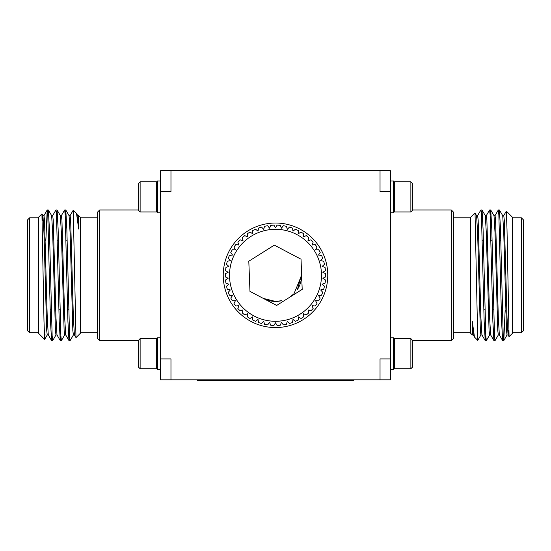 <?xml version="1.0" encoding="UTF-8"?>
<svg xmlns="http://www.w3.org/2000/svg" width="551" height="551" viewBox="0 0 551 551"><rect width="100%" height="100%" fill="white"/><g stroke="black" fill="none" stroke-linecap="round" stroke-linejoin="round"><path stroke-width="0.83" d="M390.425 358.915L390.425 379.825L380.032 379.825L380.032 358.915L390.425 358.915L390.425 191.665L380.032 191.665L380.032 170.762L170.968 170.762L170.968 191.665L160.575 191.665L160.575 358.915L170.968 358.915L170.968 379.825L160.575 379.825L160.575 358.915M380.032 379.825L170.968 379.825M160.575 191.665L160.575 170.762L170.968 170.762M380.032 170.762L390.425 170.762L390.425 191.665M410.874 211.942L412.375 210.441L412.375 183.345L410.874 181.837L394.316 181.837L394.316 211.942L410.874 211.942L410.874 181.837M390.425 212.762L393.559 212.762L393.559 181.024L390.425 181.024M390.425 369.556L393.559 369.556L393.559 337.825L390.425 337.825M393.559 367.992L394.316 368.743L394.316 338.638L393.559 339.388M410.874 338.638L412.375 340.139L412.375 367.235L410.874 368.743L410.874 338.638L394.316 338.638M451.324 209.959L453.418 212.052L453.418 338.534L451.324 340.621L451.324 209.959L412.375 209.959M451.324 340.621L412.375 340.621M506.341 211.143L512.471 217.273L512.471 333.307L509.069 336.661L507.01 229.416L506.341 211.143L505.976 216.157M508.676 330.118L508.112 334.967L507.023 334.967L506.479 330.421L503.759 233.094L502.719 215.661L499.406 209.959L498.862 214.931M499.406 334.967L498.311 334.967L497.767 330.421L495.046 233.094L494.013 215.661L490.693 209.959L490.149 214.931M490.693 334.967L489.605 334.967L489.061 330.421L486.333 233.094L485.3 215.661L481.98 209.959L481.436 214.931M481.98 334.967L480.892 334.967L480.348 330.421L477.627 233.094L476.587 215.661L474.99 212.941L470.657 217.273L470.657 333.307L472.317 334.967L473.268 334.967M480.94 334.918L477.751 340.401L475.024 212.955M505.15 310.096L503.807 340.58L503.215 335.649L500.494 229.092L499.447 210M498.366 334.918L495.046 340.621L494.502 335.649L491.781 229.092L490.741 210M489.653 334.918L486.333 340.621L485.789 335.649L483.069 229.092L482.029 210M503.215 335.649L502.622 340.58L501.582 321.488L498.862 214.938L498.311 209.959L494.998 215.661M494.502 335.649L493.91 340.58L492.87 321.488L490.149 214.931L489.605 209.959L486.285 215.661M485.789 335.649L485.204 340.58L484.157 321.488L481.436 214.931L480.892 209.959L477.572 215.661M474.459 337.06L473.219 334.918L472.317 321.515L474.459 337.06L477.751 340.401M509.069 336.661L508.063 334.918L507.023 317.486L504.303 220.159L503.759 215.613L502.67 215.613M502.622 340.58L499.351 334.918L498.311 317.486L495.59 220.159L495.046 215.613L493.958 215.613M493.91 340.58L490.638 334.918L489.605 317.486L486.877 220.159L486.333 215.613L485.245 215.613M485.204 340.58L481.932 334.918L480.892 317.486L478.172 220.159L477.627 215.613L476.539 215.613M472.317 334.664L472.317 321.515M470.657 332.79L453.418 332.79M521.356 217.797L523.45 219.883L523.45 330.696L521.356 332.79L521.356 217.797L512.471 217.797M521.356 332.79L512.471 332.79M483.847 309.786L484.935 309.786M492.56 309.786L493.648 309.786M501.265 309.786L502.354 309.786M289.433 297.395L293.979 293.773L301.631 275.293L301.611 274.288A26.131 26.131 0 0 1 297.512 289.378L301.611 274.288M263.316 298.408L275.5 301.425L281.582 300.708A26.131 26.131 0 0 1 263.316 298.408M275.5 327.556A52.269 52.269 0 0 0 320.765 249.155A52.269 52.269 0 0 0 230.235 249.155A52.269 52.269 0 0 0 275.5 327.556M140.126 338.638L138.625 340.139L138.625 367.235L140.126 368.743L156.684 368.743L156.684 338.638L140.126 338.638L140.126 368.743M160.575 337.825L157.441 337.825L157.441 369.556L160.575 369.556M160.575 181.024L157.441 181.024L157.441 212.762L160.575 212.762M157.441 182.595L156.684 181.837L156.684 211.942L157.441 211.191M140.126 211.942L138.625 210.441L138.625 183.345L140.126 181.837L140.126 211.942L156.684 211.942M99.676 340.621L97.582 338.534L97.582 212.052L99.676 209.959L99.676 340.621L138.625 340.621M99.676 209.959L138.625 209.959M44.659 339.437L38.529 333.307L38.529 217.273L41.931 213.919L43.99 321.164L44.659 339.437L45.024 334.429M42.324 220.462L42.888 215.613L43.977 215.613L44.521 220.159L47.241 317.486L48.281 334.918L51.594 340.621L52.138 335.649M51.594 215.613L52.689 215.613L53.233 220.159L55.954 317.486L56.987 334.918L60.307 340.621L60.851 335.649M60.307 215.613L61.395 215.613L61.939 220.159L64.667 317.486L65.7 334.918L69.02 340.621L69.564 335.649M69.02 215.613L70.108 215.613L70.652 220.159L73.373 317.486L74.413 334.918L76.01 337.639L80.343 333.307L80.343 217.273L78.683 215.613L77.732 215.613M70.06 215.661L73.249 210.179L75.976 337.632M45.85 240.484L47.193 210L47.785 214.931L50.506 321.488L51.553 340.58M52.634 215.661L55.954 209.959L56.498 214.938L59.219 321.488L60.259 340.58M61.347 215.661L64.667 209.959L65.211 214.931L67.931 321.488L68.971 340.58M47.785 214.931L48.378 210L49.418 229.092L52.138 335.649L52.689 340.621L56.002 334.918M56.498 214.931L57.09 210L58.131 229.092L60.851 335.649L61.395 340.621L64.715 334.918M65.211 214.931L65.796 210L66.843 229.092L69.564 335.649L70.108 340.621L73.428 334.918M76.541 213.519L77.781 215.661L78.683 229.064L76.541 213.519L73.249 210.179M41.931 213.919L42.937 215.661L43.977 233.094L46.697 330.421L47.241 334.967L48.33 334.967M48.378 210L51.649 215.661L52.689 233.094L55.41 330.421L55.954 334.967L57.042 334.967M57.09 210L60.362 215.661L61.395 233.094L64.123 330.421L64.667 334.967L65.755 334.967M65.796 210L69.068 215.661L70.108 233.094L72.828 330.421L73.373 334.967L74.461 334.967M78.683 215.916L78.683 229.064M80.343 217.797L97.582 217.797M29.644 332.79L27.55 330.696L27.55 219.883L29.644 217.797L29.644 332.79L38.529 332.79M29.644 217.797L38.529 217.797M67.153 240.794L66.065 240.794M58.44 240.794L57.352 240.794M49.735 240.794L48.646 240.794M235.869 306.06A50.175 50.175 0 0 1 233.989 303.477L235.429 300.722L232.322 300.853A50.175 50.175 0 0 1 230.786 298.05L232.556 295.501L229.457 295.24A50.175 50.175 0 0 1 228.286 292.264L230.366 289.957L227.322 289.309A50.175 50.175 0 0 1 226.53 286.217L228.879 284.185L225.944 283.159A50.175 50.175 0 0 1 225.545 279.991L228.135 278.269L225.352 276.891A50.175 50.175 0 0 1 225.352 273.695L228.135 272.311L225.545 270.589A50.175 50.175 0 0 1 225.944 267.421L228.879 266.395L226.53 264.37A50.175 50.175 0 0 1 227.322 261.27L230.366 260.623L228.286 258.316A50.175 50.175 0 0 1 229.457 255.347L232.556 255.085L230.786 252.53A50.175 50.175 0 0 1 232.322 249.734L235.429 249.858L233.989 247.103A50.175 50.175 0 0 1 235.869 244.52L238.934 245.037L237.846 242.123A50.175 50.175 0 0 1 240.036 239.795L243.012 240.697L242.302 237.667A50.175 50.175 0 0 1 244.761 235.628L247.606 236.896L247.282 233.803A50.175 50.175 0 0 1 249.975 232.095L252.633 233.7L252.702 230.594A50.175 50.175 0 0 1 255.595 229.237L258.026 231.165L258.481 228.086A50.175 50.175 0 0 1 261.525 227.102L263.695 229.319L264.535 226.33A50.175 50.175 0 0 1 267.676 225.731L269.549 228.204L270.755 225.338A50.175 50.175 0 0 1 273.943 225.139L275.5 227.832L277.057 225.139A50.175 50.175 0 0 1 280.245 225.338L281.451 228.204L283.324 225.731A50.175 50.175 0 0 1 286.465 226.33L287.305 229.319L289.475 227.102A50.175 50.175 0 0 1 292.519 228.086L292.974 231.165L295.405 229.237A50.175 50.175 0 0 1 298.298 230.594L298.366 233.7L301.025 232.095A50.175 50.175 0 0 1 303.718 233.803L303.394 236.896L306.239 235.628A50.175 50.175 0 0 1 308.698 237.667L307.988 240.697L310.964 239.795A50.175 50.175 0 0 1 313.154 242.123L312.066 245.037L315.131 244.52A50.175 50.175 0 0 1 317.011 247.103L315.571 249.858L318.678 249.734A50.175 50.175 0 0 1 320.214 252.53L318.444 255.085L321.543 255.347A50.175 50.175 0 0 1 322.714 258.316L320.634 260.623L323.678 261.27A50.175 50.175 0 0 1 324.47 264.37L322.121 266.395L325.056 267.421A50.175 50.175 0 0 1 325.455 270.589L322.865 272.311L325.648 273.695A50.175 50.175 0 0 1 325.648 276.891L322.865 278.269L325.455 279.991A50.175 50.175 0 0 1 325.056 283.159L322.121 284.185L324.47 286.217A50.175 50.175 0 0 1 323.678 289.309L320.634 289.957L322.714 292.264A50.175 50.175 0 0 1 321.543 295.24L318.444 295.501L320.214 298.05A50.175 50.175 0 0 1 318.678 300.853L315.571 300.722L317.011 303.477A50.175 50.175 0 0 1 315.131 306.06L312.066 305.543L313.154 308.457A50.175 50.175 0 0 1 310.964 310.785L307.988 309.889L308.698 312.913A50.175 50.175 0 0 1 306.239 314.952L303.394 313.684L303.718 316.777A50.175 50.175 0 0 1 301.025 318.492L298.366 316.88L298.298 319.986A50.175 50.175 0 0 1 295.405 321.35L292.974 319.415L292.519 322.493A50.175 50.175 0 0 1 289.475 323.478L287.305 321.261L286.465 324.257A50.175 50.175 0 0 1 283.324 324.849L281.451 322.376L280.245 325.242A50.175 50.175 0 0 1 277.057 325.441L275.5 322.748L273.943 325.441A50.175 50.175 0 0 1 270.755 325.242L269.549 322.376L267.676 324.849A50.175 50.175 0 0 1 264.535 324.257L263.695 321.261L261.525 323.478A50.175 50.175 0 0 1 258.481 322.493L258.026 319.415L255.595 321.35A50.175 50.175 0 0 1 252.702 319.986L252.633 316.88L249.975 318.492A50.175 50.175 0 0 1 247.282 316.777L247.606 313.684L244.761 314.952A50.175 50.175 0 0 1 242.302 312.913L243.012 309.889L240.036 310.785A50.175 50.175 0 0 1 237.846 308.457L238.934 305.543L235.869 306.06M276.664 305.447L302.196 289.365L301.032 259.211L274.336 245.14L248.804 261.222L249.968 291.376L276.664 305.447M275.5 321.288A45.995 45.995 0 0 0 315.33 252.296A45.995 45.995 0 0 0 235.67 252.296A45.995 45.995 0 0 0 275.5 321.288M197.1 379.825L197.1 380.238L353.9 380.238L353.9 379.825M393.559 211.191L394.316 211.942M393.559 182.595L394.316 181.837M410.874 368.743L394.316 368.743M507.078 334.918L503.807 340.58M499.406 209.959L498.311 209.959M490.693 209.959L489.605 209.959M481.98 209.959L480.892 209.959M503.759 340.621L502.67 340.621M495.046 340.621L493.958 340.621M486.333 340.621L485.245 340.621M503.71 215.661L506.307 211.157M470.657 217.797L453.418 217.797M482.29 240.794L483.385 240.794M491.003 240.794L492.091 240.794M499.716 240.794L500.804 240.794M157.441 339.388L156.684 338.638M157.441 367.992L156.684 368.743M140.126 181.837L156.684 181.837M43.922 215.661L47.193 210M51.594 340.621L52.689 340.621M60.307 340.621L61.395 340.621M69.02 340.621L70.108 340.621M47.241 209.959L48.33 209.959M55.954 209.959L57.042 209.959M64.667 209.959L65.755 209.959M47.29 334.918L44.693 339.423M80.343 332.79L97.582 332.79M68.71 309.786L67.615 309.786M59.997 309.786L58.909 309.786M51.284 309.786L50.196 309.786"/></g></svg>

